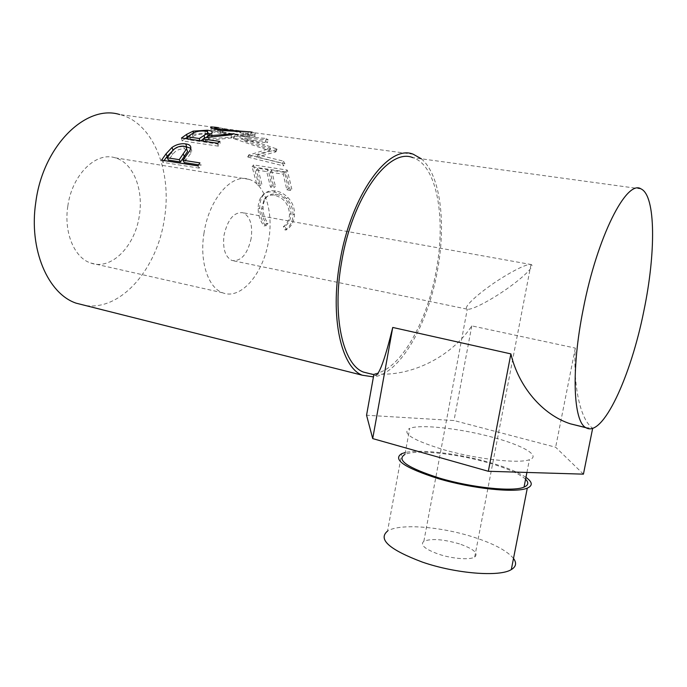 <?xml version="1.0" encoding="UTF-8"?>
<svg xmlns="http://www.w3.org/2000/svg" width="687" height="687" viewBox="0 0 687 687"><rect width="100%" height="100%" fill="white"/><g stroke="black" fill="none" stroke-linecap="round" stroke-linejoin="round"><path stroke-width="0.52" stroke-dasharray="3.44 2.58" d="M508.251 287.87C499.243 294.594 473.927 310.206 467.263 309.27L466.791 309.09C463.373 306.625 479.852 292.963 489.101 286.522C498.169 279.661 524.164 263.559 530.982 264.426L531.489 264.598C535.01 267.312 517.199 281.713 508.251 287.87M459.448 543.889C443.192 539.201 431.333 538.325 423.862 541.262C419.817 544.791 424.721 549.093 438.581 554.169C452.244 558.797 469.908 560.171 474.691 557.045C478.727 553.275 473.652 548.887 459.448 543.889M251.184 238.32C247.526 254.156 241.137 261.549 232.017 260.519C225.164 257.05 222.511 248.591 224.039 235.134C227.758 219.239 234.087 211.776 243.035 212.764C250.094 216.319 252.807 224.838 251.184 238.32M513.507 558.437C507.032 550.734 493.635 543.606 473.317 537.062C440.358 526.431 399.379 523.314 387.545 531.077L401.74 453.652M525.95 477.362C517.938 471.978 505.194 466.834 487.727 461.93C457.207 453.343 420.032 448.98 405.296 452.527M525.581 479.243C519.114 473.489 506.121 467.838 486.585 462.317C454.846 453.334 415.815 449.392 404.944 454.433L409.735 428.345C400.873 433.025 412.552 440.255 444.764 450.028C477.061 459.208 518.874 463.854 529.411 459.697C541.657 455.824 521.888 444.884 491.445 436.958C459.551 428.362 420.487 424.085 409.735 428.345M67.807 206.255C63.633 232.678 74.505 257.994 90.77 263.035C111.346 270.687 135.176 246.083 139.349 215.546C143.712 189.38 133.158 162.501 115.055 157.787C95.957 151.423 71.912 174.919 67.807 206.255M204.056 232.781C199.221 261.326 208.195 288.076 222.786 292.834C241.206 300.21 263.679 273.074 268.651 240.373C273.624 212.335 265.199 183.918 248.977 179.341C231.923 173.03 209.028 198.955 204.056 232.781M216.422 127.37L245.534 133.931C253.658 134.695 256.912 134.377 255.306 132.96L252.095 132.144L251.7 135.27C245.602 134.274 229.956 134.729 220.209 133.295C212.24 131.887 209.174 130.788 211.012 130.006L219.488 131.157L244.795 136.842C252.979 137.64 256.294 137.366 254.74 136.017L251.7 135.27M276.646 148.916L276.981 149.38L257.883 154.918L283.765 161.213L284.907 163.824L249.235 154.987L270.558 148.237L234.404 135.786L266.376 138.456L268.213 139.882L245.019 138.035L276.646 148.916L275.539 151.432L244.083 140.758L245.019 138.035M261.824 184.21L257.891 168.263L268.162 169.844L272 185.868L275.418 186.426L271.605 170.376L284.65 172.385L288.342 188.521L291.82 189.088L287.252 170.075L253.52 164.923L258.458 183.669L261.824 184.21L260.304 185.499L256.929 184.949L258.458 183.669M265.766 225.997L267.99 223.318C264.701 218.981 263.061 214 263.095 208.393C263.061 204.425 263.945 201.051 265.757 198.277C268.188 194.85 271.64 193.494 276.105 194.215C285.277 196.654 290.257 203.086 291.03 213.537C290.902 219.101 288.841 223.387 284.856 226.409L286.548 229.836C291.692 226.332 294.337 221.102 294.474 214.164C294.577 207.826 292.396 202.287 287.939 197.53C284.143 193.803 279.995 191.596 275.487 190.909C269.854 189.998 265.551 191.767 262.589 196.199C260.613 199.41 259.677 203.352 259.763 208.024C259.703 214.885 261.704 220.879 265.766 225.997L264.237 226.143L266.453 223.55C263.147 219.308 261.507 214.456 261.532 209.003L264.1 199.324C266.539 195.907 270.034 194.567 274.577 195.297C283.748 197.71 288.729 203.996 289.51 214.155C289.382 219.565 287.321 223.73 283.345 226.641L285.045 229.99C290.189 226.607 292.825 221.532 292.954 214.782C293.048 208.625 290.867 203.223 286.419 198.586C282.623 194.945 278.475 192.772 273.958 192.085C268.231 191.166 263.885 192.91 260.923 197.306C259.016 200.406 258.106 204.176 258.192 208.625C258.14 215.297 260.158 221.137 264.237 226.143M421.337 158.809C440.65 174.841 446.275 223.79 437.37 270.979C427.898 324.59 399.86 374.192 373.427 376.897M219.694 128.057L119.727 114.54C153.708 122.793 172.308 172.205 164.391 218.801C157.323 268.179 121.522 310.85 85.523 305.535M641.074 188.916L412.835 157.641C437.233 165.241 446.138 218.913 436.176 270.867C426.558 325.81 396.639 376.012 370.164 373.762M585.71 427.563L592.675 428.276C579.682 419.173 573.164 384.033 575.302 348.086L471.797 325.878C451.84 356.493 410.448 377.764 374.003 373.711L374.63 374.879M267.99 223.318L266.453 223.55M263.095 208.393L261.532 209.003M276.105 194.215L274.577 195.297M291.03 213.537L289.51 214.155M284.856 226.409L283.345 226.641M286.548 229.836L285.045 229.99M294.474 214.164L292.954 214.782M287.939 197.53L286.419 198.586M275.487 190.909L273.958 192.085M259.763 208.024L258.192 208.625M257.891 168.263L256.466 170.015L260.304 185.499M256.466 170.015L266.736 171.604L270.489 187.165L273.907 187.723L275.418 186.426M268.162 169.844L266.736 171.604M272 185.868L270.489 187.165M271.605 170.376L270.189 172.145L273.907 187.723M270.189 172.145L283.242 174.172L286.848 189.835L290.335 190.402L291.82 189.088M284.65 172.385L283.242 174.172M288.342 188.521L286.848 189.835M287.252 170.075L285.869 171.939L290.335 190.402M285.869 171.939L252.112 166.752L256.929 184.949M253.52 164.923L252.112 166.752M275.539 151.432L275.865 151.879L276.981 149.38M283.765 161.213L282.469 163.351L256.612 157.1L257.883 154.918M256.612 157.1L275.865 151.879M282.469 163.351L283.585 165.885L284.907 163.824M266.376 138.456L265.551 141.324L233.503 138.525L269.441 150.736L247.938 157.117L249.235 154.987M247.938 157.117L283.585 165.885M247.758 156.765L249.046 154.627M269.441 150.736L270.558 148.237M233.76 138.731L234.671 136M233.503 138.525L234.404 135.786M265.551 141.324L267.329 142.698L268.213 139.882M244.083 140.758L267.329 142.698M245.534 133.931L244.795 136.842M220.201 130.161L220.209 133.295M214.576 129.122L214.456 130.178M222.442 132.849L250.729 135.433C251.889 136.378 249.261 136.507 242.863 135.82L215.254 130.478C213.58 130.951 215.984 131.741 222.442 132.849L222.485 130.444M247.93 134.755L248.308 131.741M242.863 135.82L243.542 132.866L223.473 128.572L218.483 127.602L218.105 130.676M249.467 131.835L251.159 132.316C252.601 133.347 250.059 133.527 243.542 132.866M187.491 137.125L193.476 134.171L207.809 133.364M193.356 133.072L193.476 134.171M207.508 131.801L207.577 133.33M210.763 133.999L212.189 136.06L208.238 138.894L234.198 136.876L234.087 133.725M207.998 137.237L208.238 138.894M231.218 134.824L231.425 137.95L234.198 136.876M231.425 137.95L205.439 140.672L204.915 137.701M203.455 141.179L203.61 141.96L205.439 140.672M203.61 141.96L220.415 144.382L219.849 141.428M217.564 143.214L218.191 146.125L220.415 144.382M218.191 146.125L182.141 140.878L185.292 138.568M181.462 138.018L182.141 140.878M203.086 139.298L205.997 137.537M207.852 136.215L208.204 135.631M207.955 135.047L205.284 134.171C200.003 133.742 195.829 134.558 192.789 136.627L188.032 139.719L199.917 141.428L200.81 140.801M205.061 131.088L205.284 134.171M199.762 140.646L199.917 141.428M187.869 138.937L188.032 139.719M174.215 149.191C177.658 147.207 181.239 146.305 184.958 146.494M190.797 148.237L191.733 150.805L190.986 152.995L184.193 162.561M189.998 150.384L190.986 152.995M198.637 164.837L201.136 165.224L199.934 162.888M197.95 165.893L199.221 168.135L201.136 165.224M199.221 168.135L162.888 162.355L164.107 160.543M161.565 160.14L162.888 162.355M186.993 149.921L184.46 148.813C179.204 148.718 175.245 150.659 172.574 154.635L168.478 160.088M183.549 146.125L184.46 148.813M583.426 474.15L555.646 447.228L454.013 420.538L366.557 415.24M575.302 348.086L555.646 447.228M471.797 325.878L454.013 420.538M374.003 373.711L373.831 374.681M192.334 133.63L192.789 136.627M184.588 157.958L185.765 160.346M171.458 152.162L172.574 154.635M423.862 541.262L467.263 309.27M466.791 309.09L232.017 260.519M526.912 472.45L529.411 459.697M222.786 292.834L90.77 263.035M413.282 154.249L255.032 132.84M264.1 199.324L265.757 198.277M260.923 197.306L262.589 196.199M254.74 136.017L255.306 132.96M211.012 130.006L211.124 127.902M254.628 135.966L250.729 135.433M223.284 131.672L219.488 131.157M250.575 135.365L251.116 132.299M215.254 130.478L215.46 127.378M212.189 136.06L211.948 132.935M191.733 150.805L190.823 148.049M251.159 132.316L223.473 128.572M248.977 179.341L115.055 157.787M531.489 264.598L243.035 212.764M474.691 557.045L530.982 264.426"/><path stroke-width="1.03" d="M387.545 531.077C377.678 539.295 389.306 549.643 422.436 562.121C455.747 573.671 499.689 577.14 511.317 569.583C516.135 566.698 516.856 562.988 513.507 558.437M405.296 452.527L401.74 453.652C392.251 459.405 404.368 467.718 438.083 478.573C471.952 488.749 516.066 493.292 527.307 488.105C532.966 485.623 532.519 482.042 525.95 477.362M404.944 454.433C395.952 459.921 407.477 467.804 439.508 478.1C471.626 487.727 513.387 492.029 524.044 487.109C528.449 485.245 528.964 482.626 525.581 479.243M161.565 160.14L166.005 153.888L171.982 147.439C176.413 144.425 181.016 143.248 185.773 143.918C189.26 144.373 190.943 145.747 190.823 148.049L189.998 150.384L182.965 160.243L199.934 162.888L197.95 165.893L161.565 160.14M181.462 138.018L186.684 134.343L193.15 131.131L207.422 130.221C211.304 130.728 212.815 131.629 211.948 132.935L207.809 135.871L234.087 133.725L231.218 134.824L204.915 137.701L203.026 139.023L219.849 141.428L217.564 143.214L181.462 138.018M252.095 132.144C245.8 131.08 229.947 131.578 220.201 130.161C212.309 128.778 209.303 127.688 211.175 126.915L216.422 127.37M373.427 376.897L362.289 375.214C341.379 367.442 329.794 317.789 339.919 261.695C350.885 194.756 388.773 143.669 413.282 154.249L421.337 158.809M85.523 305.535L76.188 303.19C48.133 293.881 28.519 249.51 35.818 202.098C43.092 145.481 86.322 103.986 119.727 114.54M583.229 309.184C597.235 236.397 626.836 178.955 641.074 188.916C655.999 195.804 655.819 253.597 643.925 310.584C630.915 376.373 602.722 438.014 585.968 427.718C573.362 421.93 570.906 370.233 583.229 309.184M370.164 373.762L363.363 372.062C343.019 364.522 331.804 316.269 341.637 261.859C352.276 196.963 389.022 147.344 412.835 157.641M374.63 374.879L376.15 375.257C380.014 372.783 385.544 356.854 392.741 327.45L510.879 353.899C518.591 386.721 542.421 414.708 570.322 423.802L585.71 427.563M214.816 127.104L214.576 129.122M222.485 130.444L222.502 129.706L249.467 131.835M218.483 127.602L215.46 127.378C213.751 127.842 216.096 128.624 222.502 129.706M185.292 138.568L187.491 137.125M193.15 131.131L193.356 133.072M207.422 130.221L207.508 131.801M207.809 133.364L210.763 133.999M207.809 135.871L207.998 137.237M203.026 139.023L203.455 141.179M205.997 137.537L207.852 136.215M208.204 135.631L207.955 135.047M200.81 140.801L203.086 139.298M204.151 135.373L207.766 132.892C208.298 132.033 207.397 131.432 205.061 131.088C199.745 130.667 195.503 131.518 192.334 133.63L187.422 136.799L199.333 138.499L204.151 135.373L204.528 137.967M199.333 138.499L199.762 140.646M187.422 136.799L187.869 138.937M164.107 160.543L167.181 156.292L174.215 149.191M171.982 147.439L172.987 150.032M184.958 146.494L190.797 148.237M185.773 143.918L186.615 146.666M182.965 160.243L184.193 162.561L198.637 164.837M167.224 157.778L171.458 152.162C174.24 148.066 178.268 146.056 183.549 146.125C185.627 146.477 186.649 147.37 186.606 148.821L179.238 159.659L167.224 157.778L168.478 160.088L180.466 161.977L187.56 151.509L186.993 149.921M183.352 154.232L184.451 156.713M179.238 159.659L180.466 161.977M510.879 353.899L488.328 471.282L583.426 474.15L592.666 428.319M373.831 374.681L366.557 415.24L372.706 438.598L488.328 471.282M392.741 327.45L372.706 438.598M186.684 134.343L187.199 137.306M166.005 153.888L167.181 156.292M511.317 569.583L527.307 488.105M524.044 487.109L526.912 472.45M585.968 427.718L570.322 423.802M376.15 375.257L363.363 372.062M362.289 375.214L76.188 303.19M211.124 127.902L211.175 126.915M207.766 132.892L208.024 135.743M186.606 148.821L187.56 151.509"/></g></svg>
